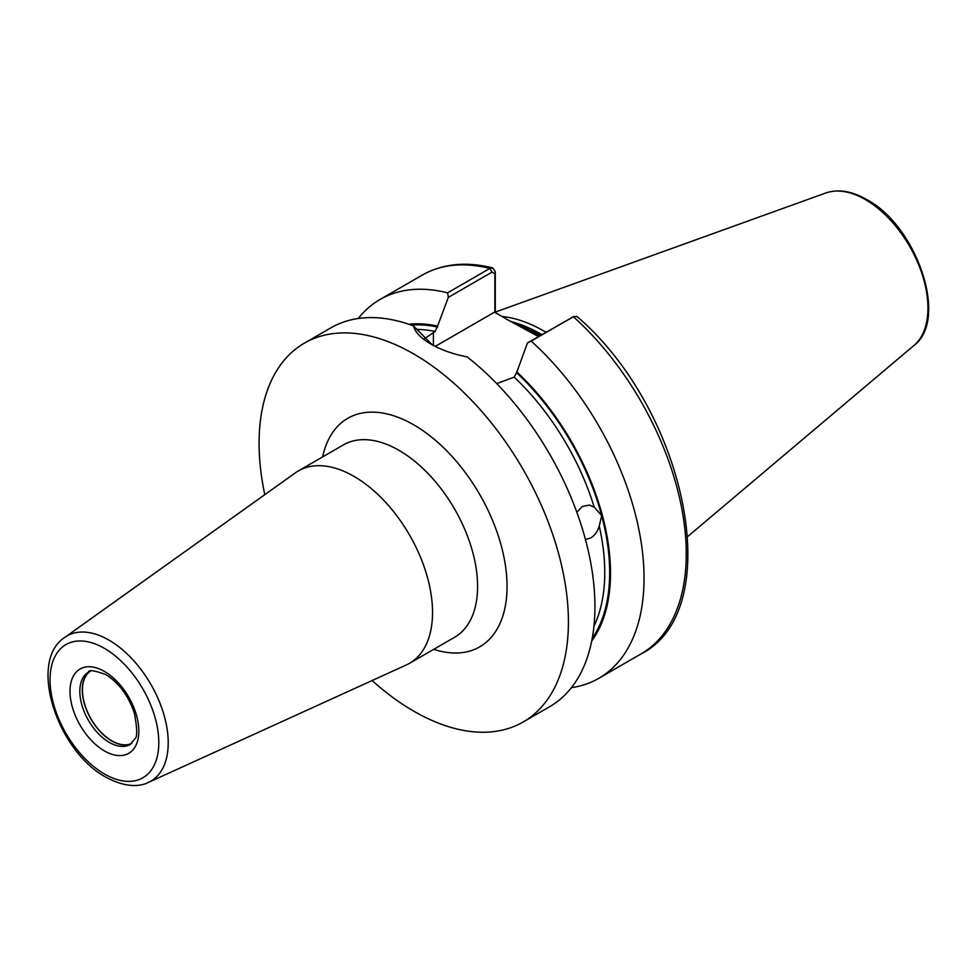 <?xml version="1.0" encoding="UTF-8"?>
<svg xmlns="http://www.w3.org/2000/svg" width="977" height="977" viewBox="0 0 977 977"><rect width="100%" height="100%" fill="white"/><g stroke="black" fill="none" stroke-linecap="round" stroke-linejoin="round"><path stroke-width="1.47" d="M131.26 743.766A41.73 24.095 60 0 1 111.781 740.993A41.73 24.095 60 0 1 84.901 705.455A41.73 24.095 60 0 1 89.615 671.626M131.736 743.363A41.571 24.01 60 0 1 111.842 740.835A41.571 24.01 60 0 1 84.926 704.991A41.571 24.01 60 0 1 90.202 671.419M576.833 512.278L582.353 506.465L589.387 505.085L594.199 507.148L601.673 515.575L599.231 526.041C597.619 531.537 594.785 535.506 590.743 537.961L585.443 539.487M148.455 782.394L406.347 664.946A111.097 64.14 -120 0 0 409.522 663.31A111.097 64.14 -120 0 0 426.558 574.281A111.097 64.14 -120 0 0 353.979 476.373A111.097 64.14 -120 0 0 298.425 470.877A111.097 64.14 -120 0 0 295.42 472.807L64.763 637.419A83.827 48.398 60 0 1 108.948 640.106A83.827 48.398 60 0 1 164.319 716.104A83.827 48.398 60 0 1 148.455 782.394C141.812 785.935 127.193 788.818 105.858 777.142C57.484 751.325 27.454 661.502 64.763 637.419M538.486 336.589L508.638 320.322L539.451 336.039M545.972 332.265A154.83 89.395 -120 0 0 543.871 331.032A154.83 89.395 -120 0 0 501.97 316.463M372.115 680.542A218.738 126.289 -120 0 0 413.76 711.171A218.738 126.289 -120 0 0 523.122 722.003L549.636 706.701A218.738 126.289 -120 0 0 587.775 548.695A218.738 126.289 -120 0 0 467.079 356.861C453.133 354.175 441.091 349.913 430.942 344.063L430.942 344.063C420.977 338.286 415.14 332.229 413.454 325.891A218.738 126.289 -120 0 0 330.898 327.845L304.384 343.147A218.738 126.289 -120 0 0 264.791 494.655M523.122 722.003A218.738 126.289 -120 0 0 556.646 546.729A218.738 126.289 -120 0 0 413.76 353.979A218.738 126.289 -120 0 0 304.384 343.147M424.177 338.946L435.119 331.459L437.574 326.062A188.659 108.923 -120 0 0 408.826 324.242M571.398 687.686A218.738 126.289 -120 0 0 598.742 678.356A218.738 126.289 -120 0 0 531.158 341.095L527.421 342.988L516.625 372.713L514.171 377.098L496.768 383.631M437.574 326.062L448.37 297.338L447.588 292.844L489.807 268.455L492.701 267.918L495.29 271.655L495.29 312.603M527.421 342.988L573.389 316.719A218.738 126.289 -120 0 1 640.961 653.967C728.158 610.185 686.22 409.803 576.992 316.499L573.902 316.438L531.158 341.095M591.708 641.01A188.659 108.923 -120 0 0 516.625 371.7M413.454 325.891L432.213 344.771M447.588 292.844A218.738 126.289 -120 0 0 380.004 299.487A218.738 126.289 -120 0 0 358.241 318.502M494.875 312.371L494.875 273.853L492.066 272.107L448.37 297.338M508.638 320.322L494.521 312.164L435.253 346.383M495.29 271.655L494.875 273.853M104.417 773.967A76.914 44.405 -120 0 0 158.799 742.569A76.914 44.405 -120 0 0 104.417 648.374A76.914 44.405 -120 0 0 50.035 679.772A76.914 44.405 -120 0 0 104.417 773.967M104.417 671.431A48.679 28.101 60 0 1 138.832 731.04A48.679 28.101 60 0 1 104.417 750.91A48.679 28.101 60 0 1 70.002 691.301A48.679 28.101 60 0 1 104.417 671.431M109.326 742.41A41.73 24.095 -120 0 0 130.197 744.474L134.936 738.734C137.452 737.146 137.281 728.671 134.423 713.32C128.5 695.758 118.986 682.862 105.858 674.606C94.293 670.381 88.504 669.575 88.467 672.188A41.73 24.095 -120 0 0 82.068 705.638A41.73 24.095 -120 0 0 109.326 742.41M322.63 456.894A131.932 76.169 60 0 1 413.76 424.848A131.932 76.169 60 0 1 506.501 574.525A131.932 76.169 60 0 1 433.727 649.339M409.522 663.31L454.574 637.297A111.097 64.14 -120 0 0 471.61 548.268A111.097 64.14 -120 0 0 399.019 450.36A111.097 64.14 -120 0 0 343.477 444.865L298.425 470.877M540.586 335.38A153.45 88.589 -120 0 0 539.451 334.72A153.45 88.589 -120 0 0 517.212 324.535M540.953 335.172A153.45 88.589 -120 0 0 539.817 334.5A153.45 88.589 -120 0 0 514.855 323.448M541.82 334.671A153.584 88.675 -120 0 0 540.586 333.951A153.584 88.675 -120 0 0 511.02 321.616M825.883 192.945C838.205 188.842 851.822 191.04 866.733 199.564C916.988 226.029 948.936 319.797 913.947 345.479A88.541 51.122 -120 0 0 921.873 273.413A88.541 51.122 -120 0 0 865.353 199.564A88.541 51.122 -120 0 0 825.883 192.945L495.29 312.103M435.119 331.459A184.018 106.237 -120 0 0 417.521 329.444M437.574 327.063A187.486 108.252 -120 0 0 411.329 325.121M592.209 638.408A187.486 108.252 -120 0 0 601.673 515.575A187.486 108.252 -120 0 0 516.625 372.713M594.199 507.148A184.018 106.237 -120 0 0 514.171 377.098M593.931 626.294A184.018 106.237 -120 0 0 599.231 526.041M492.066 272.107L489.807 268.455A218.738 126.289 -120 0 0 422.235 275.111C442.618 263.668 466.114 261.274 492.701 267.918M433.397 332.449L433.397 345.418M913.947 345.479L687.808 536.446M640.961 653.967L598.742 678.356M422.235 275.111L380.004 299.487M573.902 316.438L571.386 317.61"/></g></svg>
